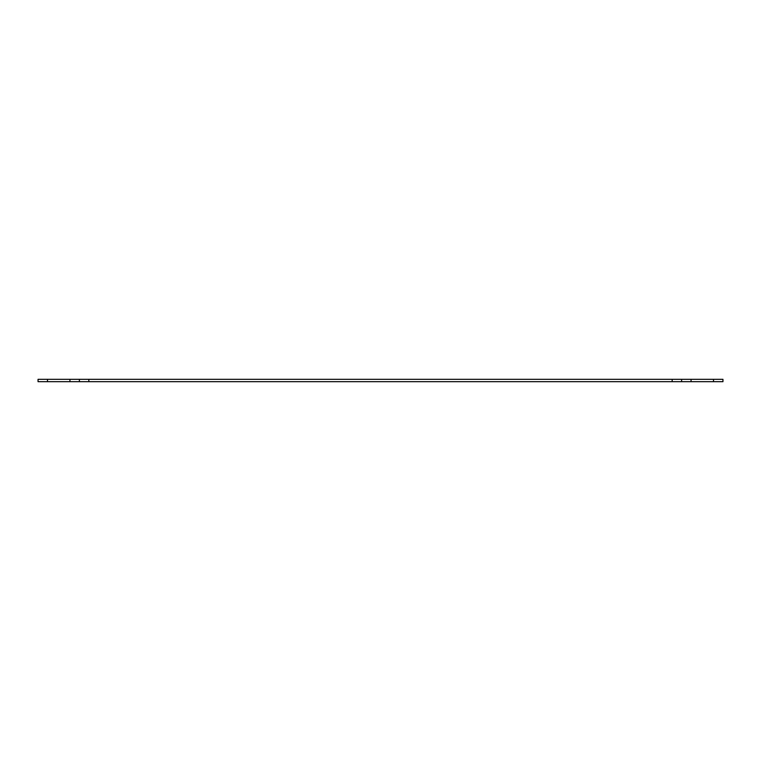 <?xml version="1.0" encoding="UTF-8"?>
<svg xmlns="http://www.w3.org/2000/svg" width="761" height="761" viewBox="0 0 761 761"><rect width="100%" height="100%" fill="white"/><g stroke="black" fill="none" stroke-linecap="round" stroke-linejoin="round"><path stroke-width="1.14" d="M722.95 379.32L722.95 381.68L713.504 381.68L713.504 379.32L722.95 379.32M47.496 379.32L47.496 381.68L38.05 381.68L38.05 379.32L88.828 379.32L88.828 381.68L69.936 381.68L69.936 379.32M672.172 381.68L672.172 379.32L691.064 379.32L691.064 381.68L88.828 381.68M672.172 379.32L88.828 379.32M691.064 379.32L713.504 379.32M47.496 381.68L69.936 381.68M691.064 381.68L713.504 381.68M79.382 381.68L79.382 379.32M681.618 379.32L681.618 381.68"/></g></svg>
